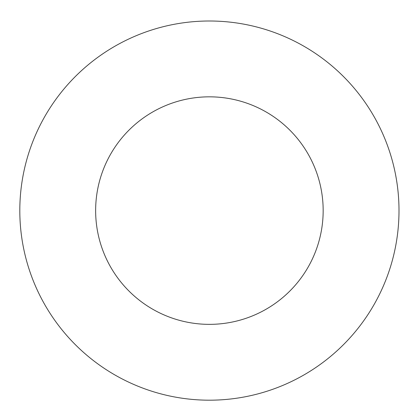 <?xml version="1.0" encoding="UTF-8"?>
<svg xmlns="http://www.w3.org/2000/svg" width="420" height="420" viewBox="0 0 420 420"><rect width="100%" height="100%" fill="white"/><g stroke="black" fill="none" stroke-linecap="round" stroke-linejoin="round"><path stroke-width="0.63" d="M323.164 210.599A113.757 113.757 0 0 0 152.523 112.077A113.757 113.757 0 0 0 152.523 309.115A113.757 113.757 0 0 0 323.164 210.599M399 210.599A189.599 189.599 0 0 0 114.608 46.399A189.599 189.599 0 0 0 114.608 374.792A189.599 189.599 0 0 0 399 210.599"/></g></svg>
